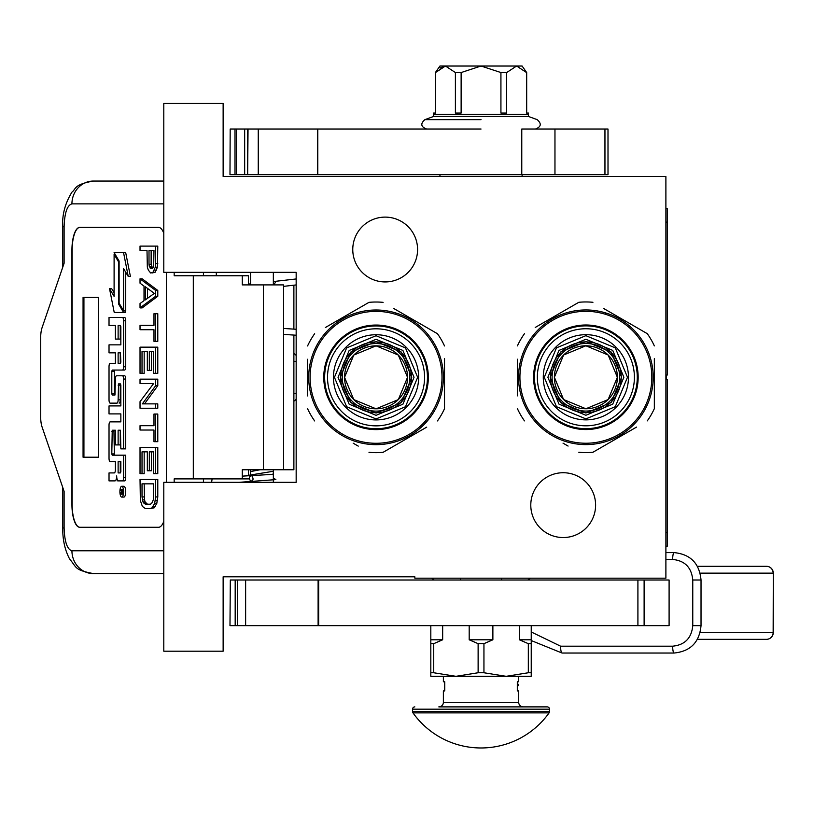 <?xml version="1.0" encoding="UTF-8"?>
<svg xmlns="http://www.w3.org/2000/svg" width="814" height="814" viewBox="0 0 814 814"><rect width="100%" height="100%" fill="white"/><g stroke="black" fill="none" stroke-linecap="round" stroke-linejoin="round"><path stroke-width="1.22" d="M163.797 103.459L163.797 272.344L296.164 272.344L296.164 482.315L163.797 482.315L163.797 651.2L223.138 651.2L223.138 576.8L414.845 576.8L414.845 578.174L665.893 578.174L665.893 176.485L223.138 176.485L223.138 103.459L163.797 103.459M563.196 472.731A32.407 32.407 0 0 1 595.604 505.138A32.407 32.407 0 0 1 563.196 537.545A32.407 32.407 0 0 1 530.789 505.138A32.407 32.407 0 0 1 563.196 472.731M385.175 217.114A32.407 32.407 0 0 1 417.582 249.522A32.407 32.407 0 0 1 385.175 281.929A32.407 32.407 0 0 1 352.767 249.522A32.407 32.407 0 0 1 385.175 217.114M260.042 469.759L250.519 471.571M273.341 473.046L272.853 474.359L242.267 476.139M273.341 477.981L275.865 479.609L239.245 482.315M250.661 481.216C253.398 480.728 253.765 478.886 251.78 475.681C249.053 476.159 248.677 478.011 250.661 481.216M249.145 469.759L250.519 469.861M273.341 471.265L244.485 475.976M296.164 278.958L276.017 281.257L273.88 284.9M248.769 284.9L250.519 283.191M273.341 281.776L274.99 281.654M293.885 335.073L293.885 469.759L242.267 469.759L242.267 478.897L174.176 478.897L174.176 482.315M158.567 527.279L79.731 527.279A22.823 7.804 90 0 1 71.927 504.456L72.141 504.456A22.823 7.804 -90 0 0 79.945 527.279L158.567 527.279A22.823 7.804 90 0 0 163.797 521.408M163.797 233.252A22.823 7.804 90 0 0 158.567 227.381L79.731 227.381A22.823 7.804 90 0 0 71.927 250.203L71.927 504.456M166.371 482.315L166.371 272.344M163.797 550.783L71.927 550.783C67.186 549.43 64.581 541.819 64.113 527.96L62.739 527.96L64.113 527.96L64.113 491.442L42.074 426.984A13.696 4.681 -90 0 1 40.7 417.307L40.7 337.352A13.696 4.681 -90 0 1 42.074 327.676L64.113 263.217L64.113 226.699L62.739 226.699C62.027 214.815 65.1 203.286 71.947 192.135C76.292 188.858 73.545 184.564 93.366 181.054L163.797 181.054M248.474 284.9L248.474 275.773L174.176 275.773L174.176 272.344M158.567 227.381L79.945 227.381A22.823 7.804 -90 0 0 72.141 250.203L72.141 504.456M71.927 550.783A22.823 21.449 90 0 0 93.366 573.605L163.797 573.605M248.474 478.897L242.267 478.897M283.567 469.759L283.567 284.9L242.267 284.9L242.267 275.773M98.677 457.214L98.677 297.446L83.069 297.446L83.069 457.214L98.677 457.214L83.923 457.214L83.923 297.446L98.677 297.446M121.744 497.069L123.891 497.069A5.393 1.842 -90 0 0 125.732 491.676A5.393 1.842 -90 0 0 123.891 486.284L121.744 486.284A5.393 1.842 -90 0 0 119.902 491.676A5.393 1.842 -90 0 0 121.744 497.069A5.393 1.842 -90 0 0 123.586 491.676A5.393 1.842 -90 0 0 121.744 486.284M111.172 480.891L114.967 480.891A4.996 1.709 -90 0 0 116.677 475.895A4.996 1.709 -90 0 0 118.386 480.891L124.603 480.891A3.297 1.129 -90 0 0 125.732 477.604L125.732 455.179L112.23 455.179L111.803 453.917L112.23 430.219L115.395 430.219L115.395 444.912L118.122 444.912L118.122 430.219L120.421 430.219L120.848 448.86L123.586 448.86L123.586 379.049A3.297 1.129 -90 0 0 122.466 375.763L116.524 375.773A3.297 1.129 -90 0 0 115.395 379.059L114.967 395.014L112.23 395.014L111.803 393.752L111.803 371.326L112.23 370.055L122.466 370.055A3.297 1.129 -90 0 0 123.586 366.768L123.586 320.777A3.297 1.129 -90 0 0 122.466 317.491L109.025 317.491L109.025 325.468L115.395 325.468L115.395 339.072L118.122 339.072L118.122 325.468L120.421 325.468L120.848 326.729L120.848 344.861L111.172 344.861M117.104 480.891A4.996 1.709 -90 0 0 117.745 480.535M112.291 461.65L115.395 461.65L115.395 469.627A3.297 1.129 90 0 1 114.265 472.924L109.025 472.924L109.025 480.891L114.967 480.891M111.172 413.899L120.848 413.899L120.848 421.876L112.291 421.876M112.291 403.134L117.002 403.134A3.297 1.129 -90 0 0 118.122 399.837L118.559 383.882L120.421 383.882L120.848 385.154L120.848 405.921L111.172 405.921M120.564 383.954L120.269 385.154L118.122 385.154M119.139 403.134A3.297 1.129 -90 0 0 120.269 399.837L120.269 385.154M111.172 352.838L115.395 352.838L115.395 363.349L112.291 363.349M118.122 339.072L120.269 339.072L120.269 325.468M111.172 325.468L115.395 325.468M114.377 395.014L114.377 370.055L124.603 370.055A3.297 1.129 -90 0 0 125.732 366.768L125.732 320.777A3.297 1.129 -90 0 0 124.603 317.491L111.172 317.491M123.586 448.86L125.732 448.86L125.732 379.049A3.297 1.129 -90 0 0 124.603 375.763L122.466 375.763L124.603 375.763M118.122 444.912L120.269 444.912L120.269 430.219M114.377 455.179L113.95 431.491L114.377 430.219L115.395 430.219M123.586 310.755L123.586 268.589L128.256 276.475L130.403 276.475L125.682 252.584L114.102 252.584L119.109 261.019L119.109 303.184L123.586 310.755L125.732 310.755L125.732 272.212M114.102 292.735L111.66 288.624L109.524 288.624L114.235 312.495L123.586 312.495L118.59 304.049L118.59 261.894L114.102 254.324L114.102 296.357L109.524 288.624M123.586 312.495L125.732 312.495L124.705 310.755M248.474 475.681L248.474 469.759M216.3 275.773L216.3 272.344M122.466 480.891A3.297 1.129 -90 0 0 123.586 477.604L123.586 455.179M120.848 421.876L110.144 421.876A3.297 1.129 -90 0 0 109.025 425.162L109.025 458.363A3.297 1.129 -90 0 0 110.144 461.65L115.395 461.65M120.848 405.921L109.025 405.921L109.025 413.899L120.848 413.899M115.395 363.349L110.144 363.349A3.297 1.129 -90 0 0 109.025 366.646L109.025 399.837A3.297 1.129 -90 0 0 110.144 403.134L117.002 403.134M120.848 344.861L109.025 344.861L109.025 352.838L115.395 352.838M124.603 317.491L122.466 317.491M124.603 370.055L122.466 370.055M128.256 276.475L123.545 252.584M115.13 254.324L114.102 254.324M119.109 261.894L118.59 261.894M119.617 304.049L118.59 304.049M123.056 493.63L122.11 494.23L121.805 493.345L121.51 494.23L120.462 494.23L120.462 492.724L121.601 492.124L121.601 490.618L120.462 490.618L120.462 489.519L123.056 489.519L123.056 493.63M118.122 472.924L118.122 461.65L120.848 461.65L120.848 471.652L120.421 472.924L118.122 472.924M118.122 363.349L118.122 352.838L120.421 352.838L120.848 362.088L120.421 363.349L118.122 363.349M123.056 493.345L121.805 493.345M121.51 494.23L120.462 494.23M122.609 493.345L122.609 492.724L120.462 492.724M123.056 490.618L122.1 490.618L122.1 492.724L123.056 492.724L121.398 492.724M122.527 492.724L123.056 489.519M120.269 472.924L120.269 461.65L120.848 461.65M120.269 363.349L120.269 352.838M147.487 504.202L145.167 502.014L144.505 499.837L144.17 483.842M150.325 508.557L154.131 507.834L156.787 503.469L157.784 496.927L157.784 479.477L140.028 479.477L140.364 500.559L142.358 506.379L145.35 508.557L150.325 508.557L151.994 507.834L154.65 503.469L155.647 496.927L155.647 479.477M142.023 483.842L153.653 483.842L153.317 499.837L151.658 503.469L150.325 504.202L145.35 504.202L143.02 502.014L142.023 496.927L142.023 483.842M144.17 496.927L142.023 496.927M144.505 499.837L142.358 499.837M145.167 502.014L143.02 502.014M146.164 503.469L144.017 503.469M157.784 496.927L155.647 496.927M157.458 500.559L155.311 500.559M156.787 503.469L154.65 503.469M155.464 506.379L153.317 506.379M154.131 507.834L151.994 507.834M155.647 473.667L157.784 473.667L157.784 447.486L140.028 447.486L140.028 473.667L142.023 473.667L142.023 451.851L147.334 451.851L147.334 470.757L149.328 470.757L149.328 451.851L153.653 451.851L153.653 473.667L155.647 473.667L155.647 447.486M149.328 470.757L151.475 470.757L151.475 451.851M142.023 473.667L144.17 473.667L144.17 451.851M155.647 441.676L157.784 441.676L157.784 414.041L153.978 414.041L153.978 425.681L140.028 425.681L140.028 430.036L153.978 430.036L153.978 441.676L155.647 441.676L155.647 414.041M144.505 403.866L157.784 385.694L157.784 379.151L140.028 379.151L140.028 383.506L153.653 383.506L140.028 401.689L140.028 408.231L155.647 408.231L155.647 403.866L142.358 403.866L155.647 385.694L155.647 379.151M155.647 408.231L157.784 408.231L157.784 403.866L155.647 403.866M157.784 385.694L155.647 385.694M155.647 373.331L157.784 373.331L157.784 347.161L140.028 347.161L140.028 373.331L142.023 373.331L142.023 351.516L147.334 351.516L147.334 370.421L149.328 370.421L149.328 351.516L153.653 351.516L153.653 373.331L155.647 373.331L155.647 347.161M149.328 370.421L151.475 370.421L151.475 351.516M142.023 373.331L144.17 373.331L144.17 351.516M155.647 341.341L157.784 341.341L157.784 313.716L153.978 313.716L153.978 325.346L140.028 325.346L140.028 329.711L153.978 329.711L153.978 341.341L155.647 341.341L155.647 313.716M147.487 298.331L147.487 288.38M140.028 307.896L142.175 307.896L157.784 296.265L157.784 290.445L142.175 278.815L140.028 278.815L140.028 283.18L144.017 286.09L144.017 300.631L140.028 303.541L140.028 307.896L155.647 296.265L155.647 290.445L140.028 278.815M145.35 286.813L154.314 293.355L145.35 299.898L145.35 286.813M157.784 296.265L155.647 296.265M157.784 290.445L155.647 290.445M152.564 268.223L151.139 264.275L151.139 250.458M151.994 272.995L155.128 272.273L157.458 267.185L157.784 246.103L140.028 246.103L140.028 250.458L147.008 250.458L147.334 267.185L148.331 270.095L150.661 272.995L152.981 272.273L155.311 267.185L155.647 246.103M151.139 264.275L149.003 264.275L149.003 250.458L153.978 250.458L153.653 266.453L152.981 267.908L150.997 268.64L149.328 266.453L149.003 264.275M151.475 266.453L149.328 266.453M152.137 267.908L150 267.908M151.994 268.64L150.997 268.64M157.784 263.553L155.647 263.553M157.458 267.185L155.311 267.185M156.461 270.095L154.314 270.095M155.128 272.273L152.981 272.273M250.519 482.315L250.519 481.471M250.519 475.529L250.519 469.759M250.519 284.9L250.519 272.344M273.341 482.315L273.341 469.759M273.341 284.9L273.341 272.344M376.048 408.811A31.481 31.481 0 0 0 407.529 377.33A31.481 31.481 0 0 0 376.048 345.848A31.481 31.481 0 0 0 344.566 377.33A31.481 31.481 0 0 0 376.048 408.811L353.775 399.603L344.556 377.33L353.775 355.057L376.048 345.838L398.321 355.057L407.539 377.33L398.321 399.603L376.048 408.821M376.048 341.615L401.302 352.075L411.762 377.33L401.302 402.584L376.048 413.044L350.793 402.584L340.333 377.33L350.793 352.075L376.048 341.615M376.048 339.326L402.92 350.458L414.041 377.33L402.92 404.202L376.048 415.333L349.175 404.202L338.044 377.33L349.175 350.458L376.048 339.326M376.048 335.724L405.464 347.914L417.653 377.33L405.464 406.746L376.048 418.935L346.632 406.746L334.442 377.33L346.632 347.914L376.048 335.724M376.048 419.922A42.593 42.593 0 0 0 418.64 377.33A42.593 42.593 0 0 0 376.048 334.737A42.593 42.593 0 0 0 333.455 377.33A42.593 42.593 0 0 0 376.048 419.922M376.048 425.854A48.525 48.525 0 0 0 424.572 377.33A48.525 48.525 0 0 0 376.048 328.805A48.525 48.525 0 0 0 327.523 377.33A48.525 48.525 0 0 0 376.048 425.854M442.002 377.33A65.954 65.954 0 0 0 376.048 311.375A65.954 65.954 0 0 0 310.093 377.33A65.954 65.954 0 0 0 376.048 443.284A65.954 65.954 0 0 0 442.002 377.33M443.376 377.33A67.328 67.328 0 0 0 376.048 310.002A67.328 67.328 0 0 0 308.72 377.33A67.328 67.328 0 0 0 376.048 444.658A67.328 67.328 0 0 0 443.376 377.33M307.58 359.249L307.58 395.93M307.58 390.639L307.58 383.679M353.184 443.192L358.252 446.113M421.652 430.057L383.109 452.309A75.315 75.315 0 0 1 368.986 452.309M383.109 452.309L426.719 427.136M444.515 395.411L444.515 408.709A75.315 75.315 0 0 1 437.454 420.94M444.515 408.709L444.515 358.73M444.515 364.021L444.515 370.981M444.515 345.95A75.315 75.315 0 0 0 437.454 333.72L393.844 308.547M398.901 311.467L437.454 333.72M383.109 302.35A75.315 75.315 0 0 0 368.986 302.35L325.376 327.523M330.433 324.603L368.986 302.35M314.642 333.72A75.315 75.315 0 0 0 307.58 345.95M314.642 420.94A75.315 75.315 0 0 1 307.58 408.709M434.31 343.6L435.002 344.821M428.113 334.646L428.876 335.592M429.955 336.986L429.436 336.314M430.962 338.38L429.975 337.027M435.215 345.197L434.279 343.528M434.34 343.65L433.903 342.887M433.424 342.114L432.783 341.086M397.364 313.471L398.087 313.716M408.648 318.416L409.269 318.773M413.105 321.123L413.705 321.52L413.105 321.123M420.075 326.394L418.569 325.132M417.836 324.542L417.277 324.104L417.836 324.542M393.803 312.383L396.194 313.085L393.803 312.383M401.434 314.977L402.126 315.262M427.126 333.465L426.658 332.926M376.048 343.549A33.781 33.781 0 0 0 342.267 377.33A33.781 33.781 0 0 0 376.048 411.111A33.781 33.781 0 0 0 409.829 377.33A33.781 33.781 0 0 0 376.048 343.549A33.781 33.781 0 0 0 342.267 377.33A33.781 33.781 0 0 0 376.048 411.111A33.781 33.781 0 0 0 409.829 377.33A33.781 33.781 0 0 0 376.048 343.549M376.048 341.951A35.378 35.378 0 0 1 411.426 377.33A35.378 35.378 0 0 1 376.048 412.708A35.378 35.378 0 0 1 340.669 377.33A35.378 35.378 0 0 1 376.048 341.951A35.378 35.378 0 0 0 340.669 377.33A35.378 35.378 0 0 0 376.048 412.708A35.378 35.378 0 0 0 411.426 377.33A35.378 35.378 0 0 0 376.048 341.951A35.378 35.378 0 0 0 340.669 377.33A35.378 35.378 0 0 0 376.048 412.708A35.378 35.378 0 0 0 411.426 377.33A35.378 35.378 0 0 0 376.048 341.951M585.876 408.76A31.481 31.481 0 0 0 617.358 377.279A31.481 31.481 0 0 0 585.876 345.797A31.481 31.481 0 0 0 554.395 377.279A31.481 31.481 0 0 0 585.876 408.76L563.603 399.552L554.385 377.279L563.603 355.006L585.876 345.777L608.15 355.006L617.368 377.279L608.15 399.552L585.876 408.77M585.876 341.565L611.131 352.024L621.591 377.279L611.131 402.533L585.876 412.993L560.622 402.533L550.162 377.279L560.622 352.024L585.876 341.565M585.876 339.275L612.749 350.407L623.88 377.279L612.749 404.141L585.876 415.272L559.004 404.141L547.883 377.279L559.004 350.407L585.876 339.275M585.876 335.673L615.292 347.863L627.482 377.279L615.292 406.695L585.876 418.884L556.461 406.695L544.271 377.279L556.461 347.863L585.876 335.673M585.876 419.871A42.593 42.593 0 0 0 628.469 377.279A42.593 42.593 0 0 0 585.876 334.686A42.593 42.593 0 0 0 543.284 377.279A42.593 42.593 0 0 0 585.876 419.871M585.876 425.803A48.525 48.525 0 0 0 634.401 377.279A48.525 48.525 0 0 0 585.876 328.754A48.525 48.525 0 0 0 537.352 377.279A48.525 48.525 0 0 0 585.876 425.803M651.831 377.279A65.954 65.954 0 0 0 585.876 311.314A65.954 65.954 0 0 0 519.922 377.279A65.954 65.954 0 0 0 585.876 443.233A65.954 65.954 0 0 0 651.831 377.279M653.204 377.279A67.328 67.328 0 0 0 585.876 309.951A67.328 67.328 0 0 0 518.549 377.279A67.328 67.328 0 0 0 585.876 444.607A67.328 67.328 0 0 0 653.204 377.279M517.409 359.198L517.409 395.879M517.409 390.588L517.409 383.618M563.023 443.142L568.08 446.062M631.491 430.006L592.938 452.258A75.315 75.315 0 0 1 578.815 452.258M592.938 452.258L636.548 427.085M654.344 395.36L654.344 408.648A75.315 75.315 0 0 1 647.283 420.889M654.344 408.648L654.344 358.679M654.344 363.97L654.344 370.93M654.344 345.899A75.315 75.315 0 0 0 647.283 333.669L603.673 308.496M608.74 311.416L647.283 333.669M592.938 302.289A75.315 75.315 0 0 0 578.815 302.289L535.205 327.472M540.272 324.552L578.815 302.289M524.47 333.669A75.315 75.315 0 0 0 517.409 345.899M524.47 420.889A75.315 75.315 0 0 1 517.409 408.648M644.851 344.8L644.139 343.539M637.942 334.595L638.705 335.531M640.791 338.329L639.265 336.253M645.044 345.146L644.108 343.477M644.169 343.589L643.732 342.836M643.253 342.063L642.612 341.035M607.203 313.41L607.916 313.655M618.477 318.366L619.108 318.722M622.944 321.072L623.534 321.469L622.944 321.072M629.904 326.343L628.398 325.081M627.665 324.491L627.116 324.053L627.665 324.491M603.632 312.332L606.023 313.034L603.632 312.332M611.263 314.916L611.955 315.201M636.955 333.414L636.487 332.875M585.876 343.498A33.781 33.781 0 0 0 552.096 377.279A33.781 33.781 0 0 0 585.876 411.06A33.781 33.781 0 0 0 619.658 377.279A33.781 33.781 0 0 0 585.876 343.498A33.781 33.781 0 0 0 552.096 377.279A33.781 33.781 0 0 0 585.876 411.06A33.781 33.781 0 0 0 619.658 377.279A33.781 33.781 0 0 0 585.876 343.498M585.876 341.9A35.378 35.378 0 0 1 621.255 377.279A35.378 35.378 0 0 1 585.876 412.657A35.378 35.378 0 0 1 550.498 377.279A35.378 35.378 0 0 1 585.876 341.9A35.378 35.378 0 0 0 550.498 377.279A35.378 35.378 0 0 0 585.876 412.657A35.378 35.378 0 0 0 621.255 377.279A35.378 35.378 0 0 0 585.876 341.9A35.378 35.378 0 0 0 550.498 377.279A35.378 35.378 0 0 0 585.876 412.657A35.378 35.378 0 0 0 621.255 377.279A35.378 35.378 0 0 0 585.876 341.9M230.311 579.995L229.986 625.64L230.311 579.995L644.118 579.995L644.118 625.64L230.311 625.64M644.118 625.64L669.098 625.64L669.098 579.995L644.118 579.995M439.947 174.664L439.947 176.485M522.11 174.664L522.11 176.485M442.663 625.64L442.663 639.794L433.73 643.671L433.73 672.751L430.82 672.751L430.82 676.312L455.921 676.312L433.73 672.751M469.19 625.64L469.19 639.794L478.123 643.671L478.123 672.751L455.921 676.312L506.135 676.312L483.943 672.751L483.943 643.671L492.877 639.794L492.877 625.64M519.393 625.64L519.393 639.794L528.327 643.671L528.327 672.751L506.135 676.312L521.428 676.312L518.691 676.312L518.691 681.786L517.317 681.786L517.317 690.913L518.691 690.913L518.691 702.329A4.569 4.569 -49.7 0 0 523.249 706.888L438.807 706.888A4.569 4.569 49.7 0 0 443.376 702.329L443.376 690.913L444.739 690.913L444.739 681.786L443.376 681.786L443.376 676.312M531.237 625.64L531.237 672.751L528.327 672.751M506.135 676.312L531.237 676.312L531.237 672.751M430.82 625.64L430.82 672.751M430.82 639.794L442.663 639.794M430.82 643.671L433.73 643.671M478.123 672.751L483.943 672.751M478.123 643.671L483.943 643.671M469.19 639.794L492.877 639.794M528.327 643.671L531.237 643.671M519.393 639.794L531.237 639.794M501.577 578.174L501.577 579.995M460.49 578.174L460.49 579.995M521.774 174.664L521.774 129.019L607.997 129.019L608.007 174.664L258.252 174.664L258.252 129.019L317.786 129.019L317.786 174.664M481.033 129.019L317.786 129.019M230.179 129.019L229.986 174.664L230.179 129.019L258.252 129.019M247.649 129.019L247.649 174.664L230.179 174.664M248.036 129.019L247.649 174.664M248.036 174.664L258.252 174.664M426.526 129.019C420.858 126.791 420.309 123.667 424.867 119.648L433.608 116.463L528.459 116.463L528.459 114.408L433.608 114.408L433.597 113.044L435.51 113.044L435.388 72.548L439.947 66.026L522.11 66.026L526.678 72.548L526.556 113.044L528.469 113.044L528.469 114.408M473.412 114.408L488.654 114.408M457.315 113.044L455.402 113.044L455.402 72.548L461.131 72.548L461.131 113.044L457.315 113.044L457.315 114.408M461.131 72.548L481.033 66.026L500.925 72.548L506.664 72.548L516.605 66.026L526.556 72.548M506.664 72.548L506.664 113.044L500.925 113.044L500.925 72.548M504.751 113.044L504.751 114.408M435.51 72.548L445.451 66.026L455.402 72.548M449.267 114.408L441.646 114.408M444.922 66.056L440.038 68.03M520.421 114.408L512.8 114.408M517.317 685.581L517.317 689.987M412.983 712.891A83.527 83.527 0 0 0 549.074 712.891L412.983 712.891A2.279 2.279 68.4 0 1 412.566 711.568L412.566 709.177L549.501 709.177L549.501 711.568A2.279 2.279 -68.3 0 1 549.074 712.891M467.185 706.888L547.222 706.888A2.279 2.279 -138.6 0 1 549.501 709.177M414.845 706.888A2.279 2.279 138.6 0 0 412.566 709.177M547.222 706.888L513.471 706.888M506.308 706.888L502.564 706.888M483.028 706.888L479.029 706.888M517.317 684.757L517.317 682.773M665.893 559.452L672.669 559.452C684.869 560.673 691.574 567.521 692.765 579.995L692.765 625.64C691.574 638.115 684.869 644.963 672.669 646.184A6.848 1.425 -90 0 0 674.094 653.032L562.026 653.032A6.848 1.425 -90 0 1 560.602 646.184L531.237 631.969M665.893 552.604L674.094 552.604A6.848 1.425 90 0 0 672.669 559.452M766.452 639.336A6.848 6.848 0 0 0 773.3 632.488L773.3 573.148L773.147 632.488A6.848 6.695 -90 0 1 766.452 639.336L697.425 639.336M700.172 573.148L773.147 573.148A6.848 6.695 -90 0 0 766.452 566.3L697.425 566.3M665.893 208.445L667.266 208.445L667.266 375.051L666.351 375.051L666.351 379.609L667.266 379.609L667.266 546.214L665.893 546.214M667.266 238.909L667.266 297.202M667.266 307.01L667.266 320.299M212.108 478.897L211.609 482.315M193.305 275.773L193.305 478.897M163.797 203.876L71.927 203.876C67.186 205.23 64.581 212.841 64.113 226.699M203.429 482.315L203.429 478.897M263.41 284.9L263.41 469.759M203.429 275.773L203.429 272.344M71.927 203.876A22.823 21.449 -90 0 1 93.366 181.054M125.732 477.604L123.586 477.604M120.269 399.837L118.122 399.837M125.732 320.777L123.586 320.777M125.732 366.768L123.586 366.768M113.95 371.326L111.803 371.326M113.95 393.752L111.803 393.752M125.732 379.049L123.586 379.049M113.95 431.491L111.803 431.491M113.95 453.917L111.803 453.917M296.164 393.304L293.885 393.304M293.885 361.355L296.164 361.355M376.048 428.724A51.394 51.394 0 0 1 324.644 377.33A51.394 51.394 0 0 1 376.048 325.936A51.394 51.394 0 0 1 427.442 377.33A51.394 51.394 0 0 1 376.048 428.724M376.048 325.051A52.279 52.279 0 0 1 428.327 377.33A52.279 52.279 0 0 1 376.048 429.609A52.279 52.279 0 0 1 323.769 377.33A52.279 52.279 0 0 1 376.048 325.051M585.876 428.673A51.394 51.394 0 0 1 534.483 377.279A51.394 51.394 0 0 1 585.876 325.875A51.394 51.394 0 0 1 637.281 377.279A51.394 51.394 0 0 1 585.876 428.673M585.876 325A52.279 52.279 0 0 1 638.156 377.279A52.279 52.279 0 0 1 585.876 429.558A52.279 52.279 0 0 1 533.597 377.279A52.279 52.279 0 0 1 585.876 325M235.185 625.64L235.185 579.995M237.393 625.64L237.393 579.995M245.635 625.64L245.635 579.995M318.661 625.64L318.661 579.995M637.911 625.64L637.911 579.995M604.955 129.019L604.955 174.664M554.965 174.664L554.965 129.019M235.002 174.664L235.002 129.019M236.426 174.664L236.426 129.019M244.668 174.664L244.668 129.019M481.033 119.648L424.867 119.648L481.033 119.648M412.566 711.568L549.501 711.568M518.691 702.329L443.376 702.329M692.765 579.995L701.027 579.995L701.027 625.64L692.765 625.64M672.669 646.184L560.602 646.184M773.3 632.488L700.172 632.488M665.893 222.13L667.266 222.13M665.893 532.529L667.266 532.529M283.567 328.449L296.164 329.283M283.567 334.391L296.164 335.226M296.164 284.931L283.567 286.365M293.885 329.131L293.885 285.185M93.366 573.605C74.186 569.861 77.086 567.897 69.566 558.913C64.886 549.999 62.607 539.682 62.739 527.96L62.739 487.423M62.739 267.236L62.739 226.699M296.164 355.423A9.127 9.127 0 0 0 293.885 353.5M293.885 401.16A9.127 9.127 0 0 0 296.164 399.236M395.919 313.96L396.194 313.085M605.758 313.909L606.023 313.034M318.111 579.995L318.111 625.64M317.704 174.664L317.704 129.019M528.459 116.463L537.189 119.648C541.748 123.667 541.198 126.791 535.541 129.019M433.608 116.463L433.608 114.408M435.388 72.548L435.388 113.044M526.678 72.548L526.678 113.044M517.46 686.11A1.14 1.14 0 0 0 517.46 683.852M674.094 653.032C690.476 651.383 699.46 642.256 701.027 625.64M701.027 579.995C699.46 563.38 690.476 554.253 674.094 552.604M562.026 653.032L531.237 640.547M773.3 573.148A6.848 6.848 0 0 0 766.452 566.3M527.838 579.995L530.433 578.174M431.624 578.174L434.228 579.995"/></g></svg>
